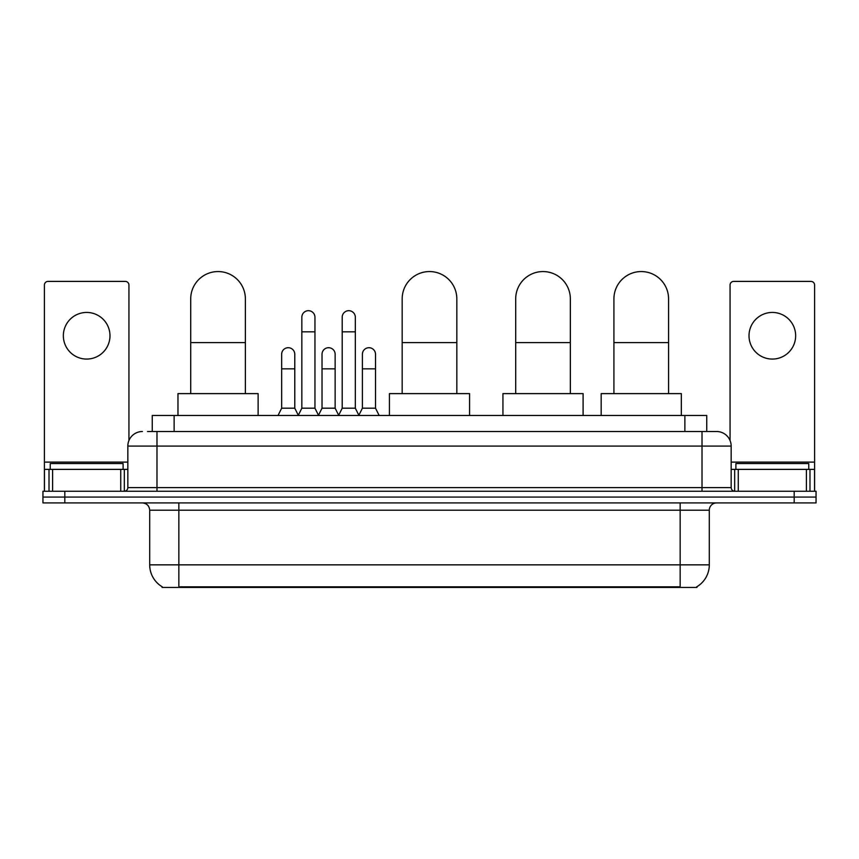 <?xml version="1.0" encoding="UTF-8"?>
<svg xmlns="http://www.w3.org/2000/svg" width="859" height="859" viewBox="0 0 859 859"><rect width="100%" height="100%" fill="white"/><g stroke="black" fill="none" stroke-linecap="round" stroke-linejoin="round"><path stroke-width="1.29" d="M147.512 431.508L156.982 431.508L147.512 431.508L152.258 431.508L152.258 415.477L706.742 415.477L706.742 431.508M696.917 586.718L696.917 587.438L162.083 587.438L162.083 586.718M162.297 586.847A25.502 25.502 0 0 1 149.702 564.846L178.844 564.846L178.844 586.847L680.156 586.847L680.156 564.846L709.298 564.846L709.298 510.203A7.291 7.291 0 0 1 716.589 502.912M149.702 564.846L149.702 510.203C149.262 505.768 146.835 503.342 142.411 502.912M696.703 586.847A25.502 25.502 0 0 0 709.298 564.846M64.812 491.251L816.05 491.251L816.05 497.082L42.95 497.082L42.95 502.912L64.812 502.912L64.812 497.082L42.95 497.082L42.95 491.251L64.812 491.251L64.812 497.082L816.05 497.082L816.05 502.912L64.812 502.912M142.411 431.508A14.571 14.571 0 0 0 127.841 446.079L127.841 487.611A3.64 3.64 0 0 1 124.19 491.251M716.589 431.508L702.018 431.508L716.589 431.508A14.571 14.571 0 0 1 731.159 446.079L731.159 487.611C731.374 489.823 732.587 491.037 734.81 491.251M731.159 446.079L156.982 446.079L156.982 431.508L702.018 431.508L702.018 487.611L731.159 487.611M123.105 469.39L123.105 463.559L50.241 463.559L50.241 469.39M86.673 312.44A23.322 23.322 0 0 0 63.351 335.762A23.322 23.322 0 0 0 86.673 359.073A23.322 23.322 0 0 0 109.984 335.762A23.322 23.322 0 0 0 86.673 312.44M120.732 491.251L120.732 469.39L52.603 469.39L52.603 491.251M128.936 440.538L128.936 285.048A3.64 3.64 0 0 0 125.285 281.398L48.05 281.398A3.64 3.64 0 0 0 44.41 285.048L44.41 469.39L52.603 469.39M120.732 469.39L127.841 469.39M44.41 491.251L44.41 469.39M808.759 469.39L808.759 463.559L735.895 463.559L735.895 469.39M190.719 393.615L190.719 298.889A27.327 27.327 0 0 1 218.046 271.562A27.327 27.327 0 0 1 245.373 298.889A27.327 27.327 0 0 0 218.046 271.562M245.373 393.615L245.373 298.889M258.119 415.477L258.119 393.615L177.974 393.615L177.974 415.477M402.173 393.615L402.173 298.889A27.327 27.327 0 0 1 429.5 271.562A27.327 27.327 0 0 1 456.827 298.889A27.327 27.327 0 0 0 429.5 271.562M456.827 393.615L456.827 298.889M469.572 415.477L469.572 393.615L389.428 393.615L389.428 415.477M515.701 393.615L515.701 298.889A27.327 27.327 0 0 1 543.028 271.562A27.327 27.327 0 0 1 570.344 298.889A27.327 27.327 0 0 0 543.028 271.562M570.344 393.615L570.344 298.889M583.1 415.477L583.1 393.615L502.944 393.615L502.944 415.477M613.917 393.615L613.917 298.889A27.327 27.327 0 0 1 641.244 271.562A27.327 27.327 0 0 1 668.57 298.889A27.327 27.327 0 0 0 641.244 271.562M668.57 393.615L668.57 298.889M681.327 415.477L681.327 393.615L601.171 393.615L601.171 415.477M298.202 415.477L301.842 408.186L314.952 408.186L318.603 415.477M314.952 408.186L314.952 317.25A6.561 6.561 0 0 0 308.402 310.69A6.561 6.561 0 0 1 308.811 310.711M301.842 408.186L301.842 331.821L314.952 331.821M301.842 331.821L301.842 317.25A6.561 6.561 0 0 1 308.402 310.69M338.564 415.477L342.204 408.186L355.325 408.186L358.965 415.477M355.325 408.186L355.325 317.25A6.561 6.561 0 0 0 348.765 310.69A6.561 6.561 0 0 1 349.173 310.711M342.204 408.186L342.204 331.821L355.325 331.821M342.204 331.821L342.204 317.25A6.561 6.561 0 0 1 348.765 310.69M278.015 415.477L281.655 408.186L294.777 408.186L298.309 415.251M294.777 408.186L294.777 354.262A6.561 6.561 0 0 0 288.624 347.723A6.561 6.561 0 0 1 294.777 354.262M281.655 408.186L281.655 368.844L294.777 368.844M281.655 368.844L281.655 354.262A6.561 6.561 0 0 1 288.624 347.723M318.485 415.251L322.028 408.186L335.139 408.186L338.671 415.251M335.139 408.186L335.139 354.262A6.561 6.561 0 0 0 328.997 347.723A6.561 6.561 0 0 1 335.139 354.262M322.028 408.186L322.028 368.844L335.139 368.844M322.028 368.844L322.028 354.262A6.561 6.561 0 0 1 328.997 347.723M358.858 415.251L362.391 408.186L375.512 408.186L379.152 415.477M375.512 408.186L375.512 354.262A6.561 6.561 0 0 0 369.359 347.723A6.561 6.561 0 0 1 375.512 354.262M362.391 408.186L362.391 368.844L375.512 368.844M362.391 368.844L362.391 354.262A6.561 6.561 0 0 1 369.359 347.723M772.327 312.44A23.322 23.322 0 0 0 749.016 335.762A23.322 23.322 0 0 0 772.327 359.073A23.322 23.322 0 0 0 795.649 335.762A23.322 23.322 0 0 0 772.327 312.44M806.397 491.251L806.397 469.39L738.268 469.39L738.268 491.251M814.59 491.251L814.59 469.39L814.59 491.251M806.397 469.39L814.59 469.39L814.59 285.048A3.64 3.64 0 0 0 810.95 281.398L733.715 281.398A3.64 3.64 0 0 0 730.064 285.048L730.064 440.538M731.159 469.39L738.268 469.39M677.246 587.438L677.246 586.718M181.754 587.438L181.754 586.718M174.119 431.508L174.119 415.477M684.881 431.508L684.881 415.477M680.156 502.912L680.156 510.203L149.702 510.203M709.298 510.203L680.156 510.203L680.156 564.846L178.844 564.846L178.844 502.912M794.188 502.912L794.188 491.251M156.982 491.251L156.982 446.079L127.841 446.079M127.841 487.611L702.018 487.611L702.018 491.251M127.841 462.11L44.41 462.11M124.319 469.39L124.319 491.251M44.464 469.39L44.464 491.251M49.017 491.251L49.017 469.39M190.719 342.612L245.373 342.612M402.173 342.612L456.827 342.612M515.701 342.612L570.344 342.612M613.917 342.612L668.57 342.612M814.59 462.11L731.159 462.11M814.536 491.251L814.536 469.39M809.983 469.39L809.983 491.251M734.681 491.251L734.681 469.39"/></g></svg>
